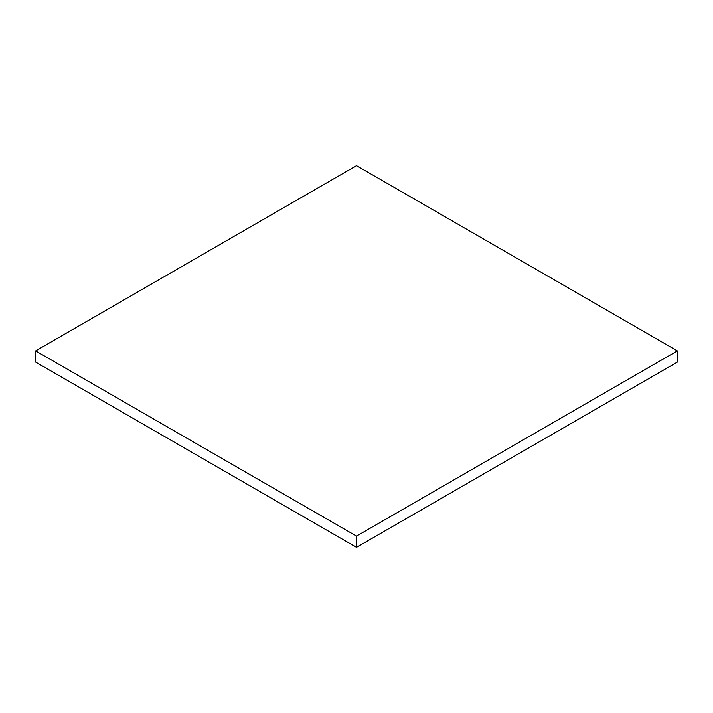 <?xml version="1.0" encoding="UTF-8"?>
<svg xmlns="http://www.w3.org/2000/svg" width="713" height="713" viewBox="0 0 713 713"><rect width="100%" height="100%" fill="white"/><g stroke="black" fill="none" stroke-linecap="round" stroke-linejoin="round"><path stroke-width="1.07" d="M35.65 350.894L35.65 362.106L356.5 547.343L677.35 362.106L677.35 350.894L356.5 165.657L35.65 350.894L356.5 536.131L356.5 547.343M356.5 536.131L677.35 350.894"/></g></svg>
